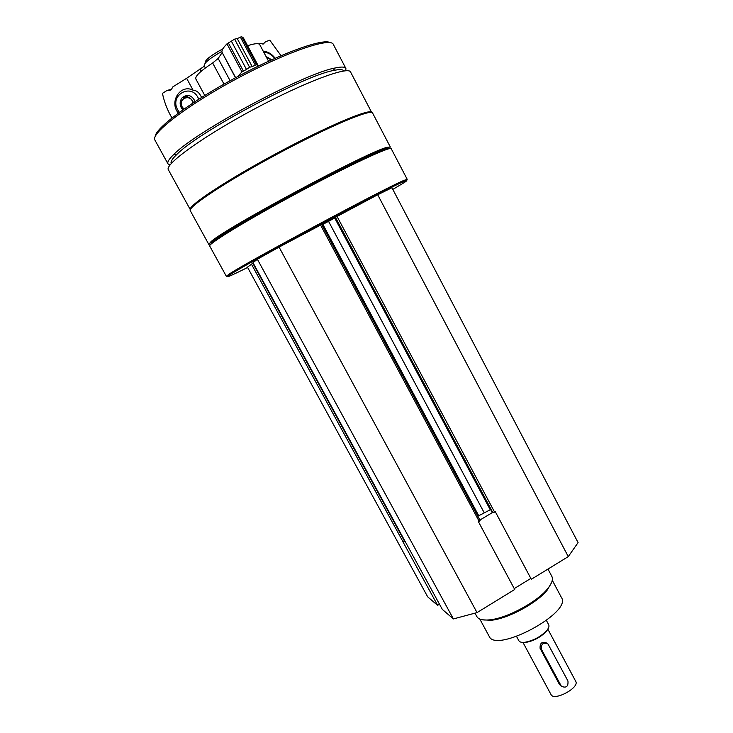 <?xml version="1.0" encoding="UTF-8"?>
<svg xmlns="http://www.w3.org/2000/svg" width="733" height="733" viewBox="0 0 733 733"><rect width="100%" height="100%" fill="white"/><g stroke="black" fill="none" stroke-linecap="round" stroke-linejoin="round"><path stroke-width="1.1" d="M406.888 544.665L442.338 609.416L453.397 618.927L477.036 612.596L514.713 589.479L478.493 521.832L480.115 520.476L321.723 224.5L480.115 520.476M253.169 263.019L247.452 267.151L427.669 596.809L437.665 605.394L439.36 603.965M568.277 556.613L578.08 542.603L391.944 187.749L377.697 194.749L568.277 556.613L531.315 579.29L495.334 511.762L492.906 512.752L492.127 512.285M514.236 588.599L530.839 578.41M437.665 605.394L402.958 541.834L405.019 541.247M168.379 169.781C164.302 164.577 202.62 136.732 253.536 109.474C304.415 82.151 348.67 65.723 350.603 72.072L371.695 112.461C370.687 107.916 327.578 126.012 276.955 153.188C226.314 180.318 187.245 206.285 190.333 209.711L168.379 169.781M209.711 246.05C207.494 244.208 247.433 219.79 298.111 192.642C348.771 165.456 391.065 145.775 391.23 148.726L407.209 179.319L403.929 180.41C386.722 187.144 244.538 263.385 229.127 274.133L226.341 276.295L209.711 246.05M228.87 275.526L226.341 276.295M247.617 267.463C229.722 276.433 223.968 278.787 230.364 274.536C245.738 263.907 386.493 188.436 403.581 181.656C407.75 179.851 407.896 180.199 404.048 182.682L392.815 189.416M406.934 544.738L253.004 262.707L257.356 259.225L279.071 247.113L321.723 224.5M335.091 217.811L321.934 224.884M334.99 217.545L377.697 194.749M210.215 244.969L211.855 242.504C223.373 230.299 370.898 151.2 387.152 148.515L390.038 148.524M210.591 244.565L210.032 244.657M208.832 244.456L210.609 242.101C222.117 229.759 371.145 149.844 387.5 147.251L390.387 147.104L372.584 113.019C371.604 108.484 328.302 126.699 277.413 154.022C226.497 181.289 187.217 207.357 190.305 210.756L208.832 244.456M190.58 209.253C189.105 205.084 227.651 179.649 276.827 153.298C325.983 126.91 368.507 108.86 371.164 112.396M171.256 163.523L171.229 163.468C170.358 161.856 172.228 158.841 176.855 154.406C197.883 132.444 303.499 75.811 333.222 70.56C339.434 69.186 342.952 69.314 343.768 70.954L343.768 70.954M169.992 165.053L167.985 163.862C167.078 162.195 168.984 159.088 173.684 154.544C195.17 131.885 304.543 73.236 335.1 68.004C341.45 66.621 345.041 66.767 345.894 68.462L345.756 70.771M167.985 163.862L154.92 140.095C150.265 133.754 187.162 105.25 236.979 78.587C286.759 51.841 330.766 36.962 333.332 44.429L345.894 68.462M155.24 136.439C155.341 128.193 190.763 101.731 236.154 77.423C281.518 53.042 323.161 38.153 330.088 42.633M205.249 63.084C204.425 60.473 210.298 55.717 222.869 48.827M205.359 67.958L204.168 65.759C204.086 62.91 210.004 58.118 221.925 51.383M257.356 259.225L453.397 618.927M279.071 247.113L477.036 612.596M322.859 224.39L478.731 515.748L477.87 516.279M478.731 515.748L490.634 509.554M479.895 520.054L492.457 512.541M479.813 619.055L489.158 636.308C495.682 653.699 572.464 612.531 561.451 597.542L552.279 580.252M482.442 619.797L490.881 620.292C507.392 619.009 537.087 603.085 547.239 590.074L551.445 582.845M474.993 613.145L476.853 616.563C478.484 619.394 482.653 620.503 489.369 619.88C506.439 618.551 537.234 602.04 547.734 588.59C551.94 583.349 553.305 579.272 551.83 576.367L547.963 569.074M201.557 97.434C199.468 92.752 196.646 90.351 193.081 90.223L186.622 78.294L204.379 66.144M201.263 71.193L200.008 68.875M193.081 90.223C180.501 83.525 168.764 101.969 178.339 113.074M171.953 117.931C167.445 110.317 164.274 102.125 162.433 93.348L167.133 90.416L171.522 89.289L172.814 86.879L186.622 78.294M167.133 90.416L170.138 90.251M182.792 109.858L181.298 107.833C179.512 104.049 179.842 100.632 182.297 97.599C187.611 93.806 191.89 95.116 195.134 101.53M179.374 112.314L177.789 109.996C168.782 94.603 192.513 82.215 198.716 99.23M185.348 97.104L188.308 95.409M275.177 58.219C271.723 53.857 267.747 51.53 263.239 51.228M281.014 55.671L269.799 40.196L265.603 41.68L263.275 44.007L260.517 43.485L259.051 44.007M262.799 44.053L265.603 41.68M266.033 56.487L271.705 59.776M263.816 52.3C267.911 52.364 271.567 54.398 274.774 58.393M522.959 642.41L551.024 694.572C553.956 701.554 579.959 687.609 575.717 681.333L547.826 629.097M546.891 643.207L546.626 643.015C542.008 641.265 539.836 643.043 540.093 648.348L559.416 684.384L561.396 686.308L541.449 649.356C540.936 643.867 543.116 642.081 547.982 643.995L567.947 680.994C568.423 686.509 566.242 688.278 561.396 686.308M521.566 642.3L525.176 642.539C533.642 641.054 540.826 637.197 546.736 630.985L548.504 627.869M516.563 636.473L518.854 640.734C519.624 642.053 521.493 642.594 524.462 642.346C533.294 640.789 540.798 636.766 546.965 630.279C548.806 627.952 549.384 626.101 548.696 624.736L546.424 620.475M235.65 77.689L222.035 52.272C221.476 50.531 223.125 47.718 226.973 43.852L234.615 39.142L237.235 38.583L252.179 66.602L256.495 64.641L258.337 66.071M237.235 38.583L241.588 36.659L243.429 37.942L258.199 65.668M234.615 39.142L249.614 67.253L252.179 66.602M231.5 41.405L246.48 69.433L249.614 67.253M237.657 76.617L241.963 71.88L246.48 69.433M222.163 52.529L235.449 77.799M204.745 95.455L195.812 78.917C195.042 76.14 200.659 70.826 212.643 62.983L218.159 58.475L222.044 52.785M247.58 45.73C254.708 43.421 258.767 43.055 259.748 44.64L268.553 61.224M320.568 225.077L479.199 521.41M328.558 221.366L484.092 512.55M334.697 218.031L490.221 509.692M334.981 217.536L492.191 512.422M335.384 217.252L492.906 512.752M337.006 216.354L494.628 512.184M251.364 264.017L403.123 541.962M252.803 263.22L404.671 541.458M193.53 102.574C189.673 95.611 185.596 95.18 181.308 101.291L181.931 107.183L183.617 109.281L181.912 107.174L181.308 101.291M192.88 102.996C191.249 93.265 177.395 98.405 182.196 106.926L183.974 109.034M271.485 59.877L266.446 57.247M271.384 59.923L266.62 57.577M559.416 684.384L560.837 685.511M540.093 648.348L541.449 649.356M241.588 36.659L256.495 64.641M240.351 37.044L255.276 65.054M228.366 42.945L243.365 70.991M226.973 43.852L241.963 71.88M218.159 58.475L230.098 80.712M212.643 62.983L224.005 84.112M403.581 181.656L403.929 180.41M230.364 274.536L229.127 274.133M387.152 148.515L387.5 147.251M211.855 242.504L210.609 242.101M333.222 70.56L335.1 68.004M176.855 154.406L173.684 154.544M334.954 217.554L492.136 512.367M253.004 262.707L406.907 544.711M547.239 590.074L547.734 588.59M490.881 620.292L489.369 619.88M182.297 97.599L184.487 97.443M266.647 57.256L271.567 59.84M546.736 630.985L546.965 630.279M525.176 642.539L524.462 642.346"/></g></svg>
